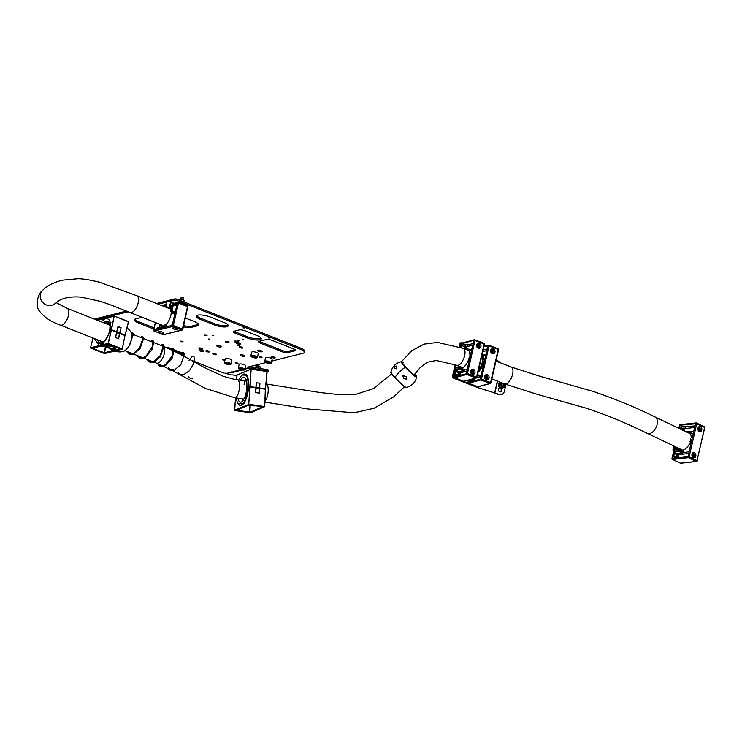 <?xml version="1.0" encoding="UTF-8"?>
<svg xmlns="http://www.w3.org/2000/svg" width="742" height="742" viewBox="0 0 742 742"><rect width="100%" height="100%" fill="white"/><g stroke="black" fill="none" stroke-linecap="round" stroke-linejoin="round"><path stroke-width="1.11" d="M239.499 343.351A1.892 0.529 -167.1 0 0 236.661 343.175A1.892 0.529 -167.1 0 0 237.514 343.852A1.892 0.529 -167.1 0 0 240.362 344.028A1.892 0.529 -167.1 0 0 239.499 343.351M208.669 351.096A1.892 0.529 -167.1 0 0 205.831 350.92A1.892 0.529 -167.1 0 0 206.693 351.597A1.892 0.529 -167.1 0 0 209.532 351.773A1.892 0.529 -167.1 0 0 208.669 351.096M274.252 357.106A1.892 0.529 -167.1 0 0 271.414 356.93A1.892 0.529 -167.1 0 0 272.277 357.598A1.892 0.529 -167.1 0 0 275.115 357.774A1.892 0.529 -167.1 0 0 274.252 357.106M209.865 339.103L208.289 339.011L209.865 339.103M206.424 335.254L204.217 335.115L204.885 335.644L207.092 335.774L206.424 335.254M182.421 341.283L180.213 341.144L180.881 341.672L183.089 341.802L182.421 341.283M237.783 341.533A2.319 0.649 -167.1 0 0 234.314 341.32A2.319 0.649 -167.1 0 0 235.362 342.145A2.319 0.649 -167.1 0 0 238.831 342.359A2.319 0.649 -167.1 0 0 237.783 341.533M261.073 350.753A2.319 0.649 -167.1 0 0 257.604 350.539A2.319 0.649 -167.1 0 0 258.652 351.356A2.319 0.649 -167.1 0 0 262.121 351.569A2.319 0.649 -167.1 0 0 261.073 350.753M220.17 345.957A2.319 0.649 -167.1 0 0 216.701 345.744A2.319 0.649 -167.1 0 0 217.749 346.57A2.319 0.649 -167.1 0 0 221.218 346.783A2.319 0.649 -167.1 0 0 220.17 345.957M243.459 355.177A2.319 0.649 -167.1 0 0 239.991 354.964A2.319 0.649 -167.1 0 0 241.039 355.78A2.319 0.649 -167.1 0 0 244.508 355.993A2.319 0.649 -167.1 0 0 243.459 355.177M225.132 359.36A2.319 0.649 -167.1 0 0 222.368 359.388A2.319 0.649 -167.1 0 0 223.416 360.204A2.319 0.649 -167.1 0 0 224.845 360.612M202.557 350.391A2.319 0.649 -167.1 0 0 199.088 350.178A2.319 0.649 -167.1 0 0 200.136 350.994A2.319 0.649 -167.1 0 0 203.605 351.207A2.319 0.649 -167.1 0 0 202.557 350.391M215.625 353.851A1.892 0.529 -167.1 0 0 212.787 353.674A1.892 0.529 -167.1 0 0 213.64 354.342A1.892 0.529 -167.1 0 0 216.478 354.518A1.892 0.529 -167.1 0 0 215.625 353.851M242.05 347.21A1.892 0.529 -167.1 0 0 239.212 347.033A1.892 0.529 -167.1 0 0 240.065 347.71A1.892 0.529 -167.1 0 0 242.903 347.877A1.892 0.529 -167.1 0 0 242.05 347.21M201.722 348.35A1.892 0.529 -167.1 0 0 198.884 348.174A1.892 0.529 -167.1 0 0 199.737 348.842A1.892 0.529 -167.1 0 0 202.575 349.018A1.892 0.529 -167.1 0 0 201.722 348.35M228.146 341.71A1.892 0.529 -167.1 0 0 225.308 341.533A1.892 0.529 -167.1 0 0 226.162 342.21A1.892 0.529 -167.1 0 0 229 342.377A1.892 0.529 -167.1 0 0 228.146 341.71M237.338 363.005L235.131 362.875L238.006 363.534L237.338 363.005M261.332 356.976L259.125 356.837L259.793 357.366L262 357.496L261.332 356.976M269.754 338L268.428 337.916L269.754 338M244.378 327.964L243.051 327.881L244.378 327.964M213.77 335.653L212.444 335.57L213.77 335.653M239.147 345.689L237.82 345.605L239.147 345.689M243.478 339.428L242.161 339.354L243.478 339.428M239.082 340.541L237.755 340.457L239.082 340.541M227.813 374.061L230.855 374.673M230.308 372.187L230.27 372.772L231.291 372.772L242.161 370.045M244.925 369.349L245.954 369.043L245.064 368.728M248.885 366.78L248.978 368.069L251.204 368.19L251.288 366.947L252.697 367.03L252.605 368.273L251.204 368.19M249.071 366.836L251.288 366.947M227.822 374.042L226.588 373.495A2.105 0.584 -167.1 0 0 224.937 373.115M267.083 372.094L268.613 371.399L268.01 371.148L268.094 369.915L252.697 367.03M268.094 369.915L268.613 370.249M231.792 374.803L234.565 375.211M235.335 375.322L236.883 375.545M268.01 371.148L252.605 368.273M196.667 315.619A9.266 2.588 -167.1 0 0 200.739 318.253L214.642 323.753A9.266 2.588 -167.1 0 0 228.128 325.135M210.153 317.001A9.266 2.588 -167.1 0 0 196.278 316.148A9.266 2.588 -167.1 0 0 200.47 319.44L214.373 324.94A9.266 2.588 -167.1 0 0 228.248 325.784A9.266 2.588 -167.1 0 0 224.056 322.501L210.153 317.001M234.045 331.238A4.211 1.178 -167.1 0 0 235.492 332.008L247.661 336.812A9.266 2.588 -167.1 0 0 261.147 338.204M233.953 331.257A4.211 1.178 -167.1 0 0 233.322 331.693A4.211 1.178 -167.1 0 0 235.223 333.186L247.392 338A9.266 2.588 -167.1 0 0 261.267 338.853A9.266 2.588 -167.1 0 0 257.075 335.57L244.916 330.756A4.211 1.178 -167.1 0 0 239.239 329.93L233.953 331.257M142.084 317.27A9.266 2.588 -167.1 0 0 141.592 317.372L135.869 318.81A9.266 2.588 -167.1 0 0 134.478 319.765A9.266 2.588 -167.1 0 0 138.671 323.048L153.835 329.049M134.868 319.227A9.266 2.588 -167.1 0 0 138.94 321.861L154.104 327.862M183.636 325.627A9.266 2.588 -167.1 0 0 191.816 326.118L197.539 324.681A9.266 2.588 -167.1 0 0 198.541 324.254M183.357 326.805A9.266 2.588 -167.1 0 0 191.538 327.296L197.27 325.859A9.266 2.588 -167.1 0 0 198.652 324.903A9.266 2.588 -167.1 0 0 194.469 321.62L185.37 318.021M259.412 341.274A4.211 1.178 -167.1 0 0 260.869 342.043L282.414 350.567A4.211 1.178 -167.1 0 0 288.091 351.383L295.047 349.64M259.32 341.292A4.211 1.178 -167.1 0 0 258.689 341.728A4.211 1.178 -167.1 0 0 260.6 343.221L282.145 351.745A4.211 1.178 -167.1 0 0 287.822 352.571L294.871 350.799A4.211 1.178 -167.1 0 0 295.502 350.363A4.211 1.178 -167.1 0 0 293.591 348.87L272.045 340.346A4.211 1.178 -167.1 0 0 266.369 339.53L259.32 341.292M200.702 349.918A2.319 0.649 -167.1 0 0 202.26 350.28M223.991 359.137A2.319 0.649 -167.1 0 0 225.123 359.425M241.604 354.704A2.319 0.649 -167.1 0 0 243.163 355.066M218.315 345.494A2.319 0.649 -167.1 0 0 219.873 345.855M259.218 350.28A2.319 0.649 -167.1 0 0 260.776 350.641M235.928 341.07A2.319 0.649 -167.1 0 0 237.486 341.431M240.445 369.646L226.959 373.606M248.867 366.854L248.607 367.967A2.105 0.584 -167.1 0 1 247.772 367.262A2.105 0.584 -167.1 0 1 248.088 367.049L265.822 362.597M271.711 361.113L303.144 353.22A8.422 2.347 -167.1 0 0 304.396 352.348A8.422 2.347 -167.1 0 0 300.593 349.361L176.513 300.278L174.815 300.028L158.259 304.183M304.396 352.348L304.674 351.17A8.422 2.347 -167.1 0 0 300.862 348.183L176.791 299.091L176.513 300.278M174.815 300.028L175.084 298.85L176.791 299.091M128.162 311.751L96.135 319.793M175.084 298.85L156.543 303.506M126.455 311.065L94.419 319.116M191.38 360.278L193.551 361.141M194.33 361.447L199.719 363.58M200.498 363.886L203.725 365.166M204.504 365.472L209.884 367.605M210.672 367.911L213.9 369.191M214.679 369.497L220.105 371.64M220.838 371.937L224.103 373.059M229.992 372.271L226.588 373.495M245.296 368.793L248.978 368.069L245.667 368.904M171.782 306.149L170.076 305.185L171.866 305.75M177.431 329.578A2.634 0.733 -167.1 0 0 177.83 329.309A2.634 0.733 -167.1 0 0 176.058 328.177A2.634 0.733 -167.1 0 0 173.09 327.862A2.634 0.733 -167.1 0 0 172.7 328.131A2.634 0.733 -167.1 0 0 174.463 329.272A2.634 0.733 -167.1 0 0 177.431 329.578M162.906 333.232A2.634 0.733 -167.1 0 0 163.296 332.963A2.634 0.733 -167.1 0 0 161.524 331.822A2.634 0.733 -167.1 0 0 158.556 331.516A2.634 0.733 -167.1 0 0 158.167 331.785A2.634 0.733 -167.1 0 0 159.938 332.926A2.634 0.733 -167.1 0 0 162.906 333.232M173.034 302.458L170.827 311.686L171.717 310.926L173.331 303.914A0.844 0.714 -104.1 0 1 173.823 303.367L175.65 302.912A0.844 0.714 75.9 0 0 175.158 303.45L174.389 303.645L174.351 305.138L175.678 304.804L176.364 303.144L177.357 302.903L172.209 325.376L164.937 327.203A1.057 0.482 111.6 0 1 164.78 327.194A1.057 0.482 111.6 0 1 164.613 326.35A1.057 0.482 111.6 0 1 165.197 325.33A10.212 4.712 -68.4 0 0 171.216 312.67L173.767 303.803L174.583 304.127M165.383 307.002A9.794 4.517 111.6 0 1 165.744 306.585L166.032 304.239M165.93 306.196L164.167 305.5L163.954 306.437M164.167 305.5L165.958 305.704M165.818 304.053L164.409 305.083M170.103 305.491A9.794 4.517 111.6 0 1 171.012 307.847L172.404 303.432L171.254 302.68M170.92 303.005L170.113 305.055M160.105 324.393A10.212 4.712 -68.4 0 0 161.608 326.23A1.057 0.482 111.6 0 1 161.719 327.241A1.057 0.482 111.6 0 1 160.986 328.196L153.715 330.023L155.43 322.547M171.022 301.688L169.38 305.88A8.95 4.127 -68.4 0 1 170.512 311.241M162.888 325.237L162.758 325.868A1.261 0.584 -68.4 0 0 162.971 326.823A1.261 0.584 -68.4 0 0 164.084 325.534L164.242 324.894M170.53 308.273L166.375 306.632A8.95 4.127 -68.4 0 0 165.837 307.179M166.375 306.632L166.56 302.81M163.574 306.288L163.926 304.749M177.227 303.487L175.594 303.339L174.973 304.239L175.158 303.45M159.947 324.328L159.252 327.361M156.831 329.235L157.128 327.936L158.5 327.584M172.561 323.846A10.212 4.712 111.6 0 1 171.263 325.608M173.331 303.914L174.555 303.71M175.678 304.804L176.819 305.259M174.351 305.138L176.642 306.047M161.441 327.816A3.478 0.974 -167.1 0 0 158.677 327.695A3.478 0.974 -167.1 0 0 158.157 328.047L157.944 328.956M163.639 305.982A0.844 0.714 75.9 0 0 163.138 306.112M175.594 303.339A0.844 0.714 -104.1 0 1 176.086 302.801L177.848 302.356A0.844 0.714 75.9 0 0 177.357 302.903L178.497 303.061L173.35 325.534L182.384 329.114L187.531 306.641L178.497 303.061L178.238 302.384A0.844 0.714 75.9 0 0 177.848 302.356A0.844 0.844 0 0 1 178.368 302.393L187.401 305.964L187.911 306.938A0.844 0.844 0 0 0 187.401 305.964L178.46 302.476M183.571 298.089L181.122 297.533M181.382 297.31L183.422 297.82M183.895 301.901L184.183 300.64L183.255 299.805L180.9 299.221L179.471 299.48L179.323 300.102M182.866 301.502L183.255 299.805M180.584 300.593L180.9 299.221M184.081 304.656A4.211 1.178 -167.1 0 0 181.567 303.654M185.008 305.018L185.055 304.823A4.211 1.178 -167.1 0 0 182.857 303.218A4.211 1.178 -167.1 0 0 178.395 302.402M111.012 322.789L109.593 322.649M110.029 330.886L109.705 330.273C110.27 324.764 110.141 322.084 109.306 322.232L106.032 320.971L103.249 322.612M100.968 321.703L105.457 318.55C109.751 318.262 111.291 322.084 110.076 330.014L109.974 330.709L110.076 330.014L111.207 329.726L114.203 316.213L111.495 329.773L116.689 331.822L118.015 326.508L121.085 327.723L119.87 333.084L125.055 335.134L128.468 321.778L114.454 316.073L97.61 320.377M116.577 332.054L116.754 331.952A1.892 0.529 -167.1 0 0 117.69 332.648A1.892 0.529 -167.1 0 0 119.638 333.037L121.085 327.723M116.782 331.897L118.015 326.508L116.754 331.952L111.319 329.977M118.08 326.638A1.79 0.501 -167.1 0 0 118.98 327.315A1.79 0.501 -167.1 0 0 120.853 327.676M110.168 346.848L109.677 346.978M107.015 347.562L102.377 345.735L107.256 347.571M120.241 348.861L104.529 353.025L103.954 352.942L105.392 346.922M103.954 352.942L92.546 348.174M114.658 346.653A12.688 5.853 111.6 0 1 108.174 347.349L112.088 349.287L115.604 347.024M96.72 339.502L100.754 343.861C100.847 345.039 108.276 338.25 109.612 330.654L111.161 330.032M109.018 345.985L107.367 344.882L109.269 345.661M107.701 347.46L110.373 346.783M104.548 345.698L107.692 346.597L105.466 346.709L104.882 345.614L107.664 346.718M105.466 346.709L105.41 346.041M107.497 345.559L107.469 345.568A12.633 3.524 12.9 0 1 107.868 346.319L108.193 346.189A9.692 2.699 -167.1 0 0 108.146 346.078M108.221 346.764A9.692 2.699 -167.1 0 0 108.239 346.69A9.692 2.699 -167.1 0 0 108.258 346.523L107.924 346.495A12.633 3.524 12.9 0 1 107.905 346.894A12.633 3.524 12.9 0 1 107.358 347.636A9.692 2.699 -167.1 0 0 108.211 346.829A9.692 2.699 -167.1 0 0 108.221 346.542L107.265 346.199L108.415 346.078M107.238 346.319L108.063 346.06A9.692 2.699 -167.1 0 0 107.896 345.837L108.61 345.893L108.221 346.542M107.915 346.829A12.633 3.524 12.9 0 1 107.395 347.497L107.358 347.636M107.924 345.716A9.692 2.699 -167.1 0 0 106.672 344.659M107.776 346.06L105.995 345.865L105.874 345.234L106.023 345.744L105.874 345.234L107.451 345.401M106.329 345.42L107.673 345.698M110.113 330.913L110.206 330.273M118.553 338.76L115.483 337.545L116.596 332.212L111.402 330.153L108.258 343.453L122.235 348.981L124.971 335.523L119.777 333.473L118.553 338.76M116.689 332.286L115.576 337.629L116.587 332.073M118.321 338.714L119.555 333.427A1.892 0.529 12.9 0 1 117.598 333.037A1.892 0.529 12.9 0 1 116.67 332.342L119.768 333.325M93.019 338.037L90.533 347.794L107.98 343.407L90.663 348.063L104.641 353.591L122.078 349.204L108.1 343.676L111.124 330.116L109.992 330.403L109.89 331.099M105.661 347.033L104.529 353.025M92.49 348.415L104.399 352.765L120.121 348.814M92.37 348.221L108.351 344.223L120.25 348.851M108.731 344.297L120.213 348.851M108.165 346.328A9.692 2.699 -167.1 0 0 106.607 344.77L106.635 344.668M106.607 344.77A12.633 3.524 12.9 0 1 107.414 345.531L106.329 345.781L107.646 345.818M107.748 344.381L112.348 346.273L107.599 344.427M107.664 347.479L109.213 347.08M109.185 347.098L112.348 346.273M106.867 346.616L105.8 346.625L106.867 346.616M105.837 346.347L106.681 346.662M108.258 346.291L107.544 346.217L108.397 346.189M107.896 345.837L108.722 346.477M105.995 345.865L105.846 345.355L107.423 345.512M107.636 344.928L110.298 345.976M119.805 312.438L121.048 312.419M120.751 312.493L119.508 312.809M131.111 332.462L131.9 336.896C130.972 344.047 128.218 348.851 123.654 351.318L123.654 351.318A10.824 4.99 -68.4 0 0 125.296 350.447A10.824 4.99 -68.4 0 0 131.853 336.766A10.824 4.99 -68.4 0 0 131.111 332.462L131.111 332.462A13.059 13.059 0 0 0 126.984 328.01M109.992 324.189L109.575 324.764L110.085 324.885M244.294 381.917L244.118 384.764M406.737 379.273L406.31 376.723L402.785 375.48L403.667 378.513L406.737 379.273M394.837 366.27L394.521 368.524L396.673 368.802L396.543 366.056L394.837 366.27M406.208 387.38L405.011 387.018C400.726 384.634 388.52 371.046 390.96 372.085A10.824 1.132 -134.9 0 0 395.022 377.52A10.824 1.132 -134.9 0 0 405.42 387.074A10.824 1.132 -134.9 0 0 406.208 387.38L406.208 387.38A13.059 13.059 0 0 0 416.614 377.01L416.614 377.01A10.824 1.132 -134.9 0 1 415.705 376.825A10.824 1.132 -134.9 0 1 405.308 367.271A10.824 1.132 -134.9 0 1 401.366 361.716L401.366 361.716A13.059 13.059 0 0 0 390.96 372.085L390.96 372.085A10.824 1.132 -134.9 0 1 391.869 372.271M106.598 315.758L107.84 315.74M107.534 315.814L106.291 316.129M100.458 346.217L101.571 345.939M237.876 398.185A12.633 4.406 -81.8 0 0 241.076 402.118A12.633 4.406 -81.8 0 0 245.75 394.299A12.633 4.406 -81.8 0 0 244.647 377.381A12.633 4.406 -81.8 0 0 240.454 380.256M242.458 398.844A11.019 3.84 -81.8 0 0 243.19 400.318M236.448 397.981A15.795 5.509 -81.8 0 0 239.954 405.29L240.519 405.373A15.795 5.509 -81.8 0 0 247.207 395.542A15.795 5.509 -81.8 0 0 245.027 374.107L244.461 374.024A15.795 5.509 -81.8 0 0 239.035 380.052M239.954 405.29A15.795 5.509 -81.8 0 0 246.632 395.467A15.795 5.509 -81.8 0 0 244.461 374.024M246.158 379.7A11.019 3.84 -81.8 0 0 245.045 380.915M260.025 368.403L260.127 366.845L258.374 366.4L256.046 366.381L255.424 367.54M258.253 368.069L258.374 366.4M255.953 367.642L256.046 366.381M499.728 387.816A1.892 1.595 75.9 0 0 498.615 389.04L498.522 389.429A1.892 1.595 75.9 0 0 501.657 390.672L501.74 390.273A1.892 1.595 75.9 0 0 501.332 388.446M500.266 391.924A1.892 1.595 75.9 0 0 501.1 390.811L501.193 390.413A1.892 1.595 75.9 0 0 500.442 388.252M499.96 387.992A1.892 1.595 75.9 0 0 499.449 387.918M455.161 364.674L452.416 376.676A1.057 0.9 -105.1 0 0 453.065 378.003L477.69 387.584L499.097 394.392A5.055 4.257 75.9 0 0 501.406 394.558A5.055 4.257 75.9 0 0 504.347 391.303L505.933 384.384M477.69 387.584L493.987 392.703A2.105 0.584 -167.1 0 0 494.376 392.88L498.541 394.521A5.055 4.257 75.9 0 0 500.859 394.698A5.055 4.257 75.9 0 0 501.128 394.614M452.416 376.676L452.945 376.528L455.625 364.851M459.697 347.061L460.532 343.416A1.057 0.9 74.9 0 1 461.635 342.767L462.247 342.999M460.884 342.86A1.057 0.9 -105.1 0 0 459.994 343.555L459.233 346.894M452.945 376.528A1.057 0.9 74.9 0 0 453.603 377.863L478.015 387.343A2.105 0.584 12.9 0 1 478.432 387.537L478.636 386.665M500.646 362.903L496.305 359.694M493.987 392.703L494.728 392.648L497.381 381.073M473.136 343.481L467.942 344.882L467.785 346.458A2.207 1.883 74.9 0 0 466.18 348.925M461.802 371.705A3.051 2.597 74.9 0 0 459.326 373.736L458.76 375.35A3.478 2.959 -105.1 0 1 458.76 373.662A3.478 2.959 -105.1 0 1 460.754 371.427A3.478 2.959 -105.1 0 1 460.967 371.38L461.821 371.575L461.821 372.484A2.207 1.883 74.9 0 0 460.244 375.025M470.595 370.935A2.634 2.235 74.9 0 0 474.991 372.642A2.634 2.235 74.9 0 0 470.595 370.935M476.559 344.909A2.634 2.235 74.9 0 0 480.946 346.616A2.634 2.235 74.9 0 0 476.559 344.909M455.124 368.524L460.04 366.678L459.539 368.449L455.727 369.479L455.551 370.267L459.363 369.238L460.522 367.986A10.212 4.563 -68.8 0 0 468.304 360.324A1.057 0.473 111.2 0 1 468.953 359.536A1.057 0.473 111.2 0 1 469.111 359.545A1.057 0.473 111.2 0 1 469.259 360.38L466.282 373.402A0.844 0.714 74.9 0 0 466.801 374.46L454.596 377.752L463.731 381.305L475.937 378.012L466.801 374.46L467.414 373.56L476.549 377.103L484.136 343.991L475.001 340.439L467.414 373.56L454.076 376.686L454.484 374.914L455.477 374.098L458.046 375.09L457.248 375.832M467.163 369.535A10.212 4.563 111.2 0 1 465.086 369.766L463.926 371.009L459.252 371.835A3.478 2.959 74.9 0 0 458.139 372.475L458.055 372.874M461.617 343.778L473.869 340.281L470.882 353.303A1.057 0.473 111.2 0 1 469.964 354.426A1.057 0.473 111.2 0 1 469.769 353.915A10.212 4.563 -68.8 0 0 467.84 348.916A10.212 4.563 -68.8 0 0 466.338 348.879A10.212 4.563 -68.8 0 0 465.457 349.232M460.875 347.479L461.366 346.607L460.819 346.811L461.246 347.126M461.515 347.72L461.978 345.707L464.548 346.7A3.478 2.959 74.9 0 0 463.982 348.657M467.942 344.882L466.097 344.167L464.39 344.631L461.663 343.574L461.255 345.345L461.978 345.707M455.773 367.615L458 367.012L458.278 366.26A9.794 4.369 111.2 0 1 457.953 365.75M468.925 356.012L469.259 355.947A1.261 0.566 111.2 0 1 469.417 355.965A1.261 0.566 111.2 0 1 469.556 357.134A1.261 0.566 111.2 0 1 468.721 358.312L468.369 358.432M459.326 373.736L458.955 375.378M469.538 349.575L471.884 348.944M466.097 344.167L465.29 347.71A3.051 2.597 74.9 0 0 465.271 349.167M464.65 348.916A3.478 2.959 -105.1 0 1 464.724 347.636A3.478 2.959 -105.1 0 1 465.429 346.217L464.177 346.56M457.285 375.749L458.76 375.35M465.429 346.217L465.29 347.71M464.39 344.631L463.963 346.477M455.477 374.098L456.015 371.723L455.393 371.872L455.551 370.267L459.456 371.779M456.015 371.723L458.584 372.725A3.478 2.959 74.9 0 0 458.046 375.09M454.753 373.745L455.412 372.632L454.865 372.836L455.291 373.152M473.498 378.8A3.051 2.597 74.9 0 0 473.377 379.199L472.812 380.804A3.478 2.959 -105.1 0 1 472.812 379.116A3.478 2.959 -105.1 0 1 472.849 378.977M484.647 376.389A2.634 2.235 74.9 0 0 489.043 378.095A2.634 2.235 74.9 0 0 484.647 376.389M490.61 350.372A2.634 2.235 74.9 0 0 494.997 352.07A2.634 2.235 74.9 0 0 490.61 350.372M478.126 372.224A10.212 4.563 -68.8 0 0 482.356 365.787A1.057 0.473 111.2 0 1 483.005 364.999A1.057 0.473 111.2 0 1 483.163 364.999A1.057 0.473 111.2 0 1 483.32 365.843L480.334 378.865A0.844 0.714 74.9 0 0 480.853 379.923L468.656 383.215L477.792 386.758L489.989 383.475L480.853 379.923L481.465 379.023L490.601 382.566L498.188 349.445L489.052 345.902L481.465 379.023L468.128 382.149L468.629 380.117M481.224 374.998A10.212 4.563 111.2 0 1 479.137 375.22L477.097 376.704M481.883 355.808A8.95 3.998 111.2 0 1 482.977 361.475L483.116 361.53M482.977 361.475L483.311 361.41A1.261 0.566 111.2 0 1 483.469 361.419A1.261 0.566 111.2 0 1 483.617 362.588A1.261 0.566 111.2 0 1 482.773 363.775L482.421 363.895A8.95 3.998 111.2 0 1 478.423 370.935M483.951 346.811L487.921 345.744L484.934 358.766A1.057 0.473 111.2 0 1 484.025 359.889A1.057 0.473 111.2 0 1 483.821 359.369A10.212 4.563 -68.8 0 0 482.179 354.518M473.377 379.199L473.006 380.841M483.599 355.038L485.936 354.407M487.188 348.944L483.218 350.011M472.209 379.153A3.478 2.959 74.9 0 0 472.097 380.553L471.3 381.295M471.337 381.202L472.812 380.804M470.011 379.737L472.097 380.553M473.192 371.937L472.58 370.907L471.541 370.926L471.105 371.974L471.717 373.013L472.756 372.994L473.192 371.937L472.339 372.169L471.727 371.139L472.58 370.907M471.995 373.003L472.339 372.169M487.244 377.4L486.641 376.361L485.593 376.38L485.157 377.437L485.769 378.466L486.817 378.448L487.244 377.4L486.39 377.632L485.778 376.593L486.641 376.361M486.047 378.466L486.39 377.632M479.156 345.911L478.544 344.882L477.505 344.9L477.069 345.948L477.681 346.987L478.72 346.968L479.156 345.911L478.293 346.143L477.69 345.113L478.544 344.882M477.95 346.978L478.293 346.143M493.207 351.374L492.595 350.345L491.556 350.363L491.121 351.411L491.733 352.45L492.771 352.431L493.207 351.374L492.345 351.606L491.742 350.576L492.595 350.345M492.002 352.441L492.345 351.606M500.423 382.251L500.405 382.251A3.163 2.662 75.9 0 1 500.423 382.251A3.163 2.662 75.9 0 0 498.745 384.245A3.163 2.662 75.9 0 0 499.477 387.343A3.163 2.662 75.9 0 0 502.121 388.335A3.163 2.662 75.9 0 0 503.308 387.602M500.405 382.251A3.163 2.662 75.9 0 0 498.568 384.291A3.163 2.662 75.9 0 0 499.301 387.389A3.163 2.662 75.9 0 0 501.944 388.381A3.163 2.662 75.9 0 0 502.028 388.363M505.144 385.803A2.736 2.309 -104.1 0 1 503.558 387.547L502.019 387.927A2.736 2.309 -104.1 0 1 500.683 382.622L501.1 382.51M503.428 386.257L504.31 385.321L503.994 383.892L502.788 383.41L501.907 384.347L502.232 385.766L503.428 386.257M503.002 386.081L504.31 385.321M503.54 385.515L503.224 384.087L502.445 383.772M503.224 384.087L503.994 383.892M701.765 430.017A2.634 1.976 83.7 0 0 699.576 426.492A2.634 1.976 83.7 0 0 697.972 428.199A2.634 1.976 83.7 0 0 700.16 431.723A2.634 1.976 83.7 0 0 701.765 430.017M695.811 456.033A2.634 1.976 83.7 0 0 693.622 452.509A2.634 1.976 83.7 0 0 692.008 454.225A2.634 1.976 83.7 0 0 694.197 457.749A2.634 1.976 83.7 0 0 695.811 456.033M689.299 450.811A10.212 6.131 115.5 0 1 685.858 452.295A10.212 6.131 115.5 0 1 683.966 452.091A0.844 0.51 -64.5 0 0 683.178 452.648A0.844 0.51 115.5 0 1 682.538 453.223L679.802 453.52L679.876 454.456L688.687 453.483L679.802 454.466A2.207 1.66 83.7 0 0 678.448 455.894A2.207 1.66 83.7 0 0 678.587 457.601M695.022 425.825L685.933 426.826L685.84 428.431L694.642 427.457L685.766 428.44A2.207 1.66 83.7 0 0 684.412 429.878A2.207 1.66 83.7 0 0 684.374 430.954M674.367 453.455L676.593 454.512A3.478 2.606 83.7 0 0 676.166 455.542L676.138 455.69A3.478 2.606 83.7 0 0 676.055 456.877L673.829 455.82L674.367 453.455L673.402 452.982L673.458 455.096L672.586 456.534L673.133 455.894L675.359 456.961L675.025 457.434L676.936 457.22A3.478 2.606 -96.3 0 1 676.982 455.523A3.478 2.606 -96.3 0 1 678.986 453.288L677.047 453.501L673.653 451.878L678.587 451.34A0.844 0.51 -64.5 0 0 679.227 450.765A0.844 0.51 115.5 0 1 680.015 450.208A10.212 6.131 -64.5 0 0 681.907 450.413A10.212 6.131 -64.5 0 0 689.689 443.364A1.057 0.631 115.5 0 1 690.96 443.54L687.982 456.562L672.159 458.621M680.006 428.867L680.331 427.429L679.357 426.965L679.765 425.185L696.729 423.673L689.142 456.794L697.044 460.559L704.631 427.448L696.729 423.673A0.844 0.51 -64.5 0 0 696.358 422.949A0.844 0.631 83.7 0 0 695.569 423.441L692.583 436.463A1.057 0.631 115.5 0 1 691.164 436.945A10.212 6.131 -64.5 0 0 688.493 431.631A10.212 6.131 -64.5 0 0 685.432 431.454M680.331 427.429L682.557 428.496A3.478 2.606 83.7 0 0 682.13 429.516L682.102 429.664A3.478 2.606 83.7 0 0 682.065 429.85M682.844 430.221A3.478 2.606 -96.3 0 1 682.946 429.497A3.478 2.606 -96.3 0 1 683.605 428.097L682.074 428.264M673.764 451.377L673.402 452.982L675.86 454.16A3.478 2.606 -96.3 0 1 677.047 453.501M677.001 448.409L673.551 446.767L673.551 448.938L676.63 448.864L676.945 448.122A9.794 5.88 115.5 0 1 676.231 447.129M673.551 446.767L673.838 446.248L676.444 447.491M673.829 451.09L678.763 450.552L679.449 449.318L679.31 448.799L672.966 450.032L673.365 445.766M689.643 441.416L690.097 441.342A1.261 0.761 -64.5 0 0 691.108 440.256A1.261 0.761 -64.5 0 0 690.876 439.023A1.261 0.761 -64.5 0 0 690.635 438.976L690.199 438.995M679.514 428.635L678.939 428.357M679.793 453.65A3.051 2.291 83.7 0 0 677.567 455.634L677.075 457.768M688.901 431.825L693.77 431.288M688.493 431.631L692.444 433.513A10.212 6.131 115.5 0 1 693.158 433.959M685.933 426.826L684.337 426.066L683.53 429.618A3.051 2.291 83.7 0 0 683.428 430.499M679.7 425.472L682.121 426.316L684.337 426.066M678.986 453.288L679.802 453.52M675.359 456.961L676.055 456.877M682.121 426.316L681.712 428.088L679.357 426.965L679.041 428.338M674.932 450.969L672.966 450.032M675.025 457.434L672.586 456.534L672.178 458.306A0.844 0.631 -96.3 0 0 672.604 459.391L680.507 463.156L696.311 461.413L688.409 457.647L672.604 459.391A0.844 0.51 115.5 0 1 672.206 458.881M677.567 455.634L676.936 457.22M683.605 428.097L683.53 429.618M673.133 455.894L673.829 455.82M673.077 454.364L673.504 454.892M692.898 454.021L692.212 454.753L692.379 455.959L693.251 456.423L693.937 455.69L693.77 454.484L692.898 454.021M692.592 456.07L692.453 454.494M692.657 454.614L693.77 454.484M692.833 455.811L693.937 455.69M698.862 427.995L698.176 428.728L698.343 429.933L699.205 430.397L699.901 429.664L699.725 428.468L698.862 427.995M698.556 430.045L698.408 428.477M698.621 428.588L699.725 428.468M698.797 429.794L699.901 429.664M238.312 368.013L239.156 364.341A3.367 0.937 12.9 0 1 244.155 364.637A3.367 0.937 12.9 0 1 245.723 365.852L244.879 369.516C244.619 370.314 242.959 370.295 239.926 369.46L238.312 368.013A3.367 0.937 12.9 0 1 243.311 368.301A3.367 0.937 12.9 0 1 244.879 369.516M239.638 368.626L242.439 369.72L243.432 369.451L240.631 368.357L239.638 368.626M240.751 368.384L240.547 369.303M242.643 368.857L242.439 369.72M224.409 362.513L225.253 358.84A3.367 0.937 12.9 0 1 230.252 359.137A3.367 0.937 12.9 0 1 231.819 360.352L230.985 364.016C230.716 364.814 229.055 364.795 226.022 363.96L224.409 362.513A3.367 0.937 12.9 0 1 229.417 362.801A3.367 0.937 12.9 0 1 230.985 364.016M225.735 363.126L228.545 364.22L229.528 363.951L226.727 362.857L225.735 363.126M226.848 362.884L226.644 363.803M228.74 363.357L228.545 364.22M264.736 361.373L265.58 357.709A3.367 0.937 12.9 0 1 270.58 357.996A3.367 0.937 12.9 0 1 272.147 359.211L271.303 362.875C271.034 363.673 269.383 363.654 266.35 362.819L264.736 361.373A3.367 0.937 12.9 0 1 269.736 361.669A3.367 0.937 12.9 0 1 271.303 362.875M266.063 361.985L266.962 362.671L269.856 362.819L268.947 362.133L266.063 361.985M267.176 361.753L266.962 362.671M269.068 362.217L268.864 363.079M250.833 355.872L251.677 352.209A3.367 0.937 12.9 0 1 256.676 352.496A3.367 0.937 12.9 0 1 258.244 353.711L257.4 357.375C257.14 358.173 255.48 358.154 252.447 357.319L250.833 355.872A3.367 0.937 12.9 0 1 255.832 356.169A3.367 0.937 12.9 0 1 257.4 357.375M252.159 356.485L253.068 357.171L255.953 357.319L255.044 356.633L252.159 356.485M253.272 356.253L253.068 357.171M255.165 356.716L254.96 357.579M251.779 404.984L253.643 405.846L255.712 405.763M251.139 405.698L248.245 405.308L251.204 405.67M251.325 405.438A12.633 2.458 4 0 1 251.26 405.614L251.241 405.753A9.692 1.883 -176 0 0 251.529 405.345A9.692 1.883 -176 0 0 251.492 405.151M258.123 406.106L252.642 405.345M242.077 375.035L247.253 375.229L249.034 386.99L249.887 386.628L251.121 369.043L250.156 386.619L255.916 387.454L256.333 382.705L259.941 383.224L259.644 387.983L265.404 388.817L267.139 371.547L265.348 389.058L264.708 406.57L265.376 389.225L259.617 388.391L259.255 393.112L255.647 392.592L255.888 387.853L250.128 387.027L248.755 404.251L249.859 387.027L249.006 387.389L244.331 403.175L238.154 403.982M259.014 393.112L259.375 388.391L256.018 387.927L255.786 392.648L256.027 387.899L259.459 388.233M249.896 386.925L248.765 387.612L245.945 399.363M250.212 405.596L249.85 412.404L262.418 406.727M249.943 405.559L249.553 412.116L236.55 410.196M236.355 410.391L249.321 404.854L262.965 406.802L249.85 412.404L236.179 410.437L249.627 404.715M251.204 405.113A12.633 2.458 4 0 1 251.334 405.503A12.633 2.458 4 0 1 251.241 405.753M250.898 405.067L248.347 405.067M250.165 405.086L249.099 405.011L250.165 405.086M249.099 405.011L250.045 405.011M256.027 387.899L249.971 386.87L255.842 387.686L256.333 382.705L256.055 387.5L259.403 387.983L259.941 383.224M256.463 382.779L259.7 383.215M481.567 357.208A7.578 3.385 111.2 0 1 482.142 362.894A7.578 3.385 111.2 0 1 478.711 369.664M483.135 361.447A9.052 4.044 111.2 0 1 482.894 362.699A9.052 4.044 111.2 0 1 482.597 363.84M162.841 325.478L109.983 304.647L100.662 301.438L81.453 297.162C72.493 296.373 65.222 297.394 59.657 300.232L55.483 303.172A9.052 8.292 -136.4 0 1 50.465 305.565A9.052 8.292 -136.4 0 1 41.357 300.538A9.052 8.292 -136.4 0 1 42.359 290.688C38.593 292.561 34.373 305.732 39.595 311.223C44.038 317.177 50.957 321.815 60.371 325.126L103.407 342.145M171.458 348.805L169.621 348.072A3.367 0.937 -167.1 0 0 165.679 347.339M183.302 353.489A3.367 0.937 -167.1 0 0 183.172 353.442L182.69 353.248M174.175 349.844L181.669 352.802L174.185 349.881M173.127 349.463L172.515 349.222M184.424 354.268A3.367 0.937 -167.1 0 1 184.675 354.75L184.702 354.63A3.367 0.937 -167.1 0 0 184.396 354.101M175.706 351.94L175.214 351.699M170.994 349.176L167.228 347.998M174.296 351.198L177.097 351.587L174.277 350.474M173.387 350.122L171.875 349.528M181.169 354.147L183.626 354.704M183.599 354.379L181.438 354.092M182.486 354.574L181.957 354.296M178.636 353.415L177.394 353.025M177.857 353.016L179.267 352.663L178.72 352.45L176.531 352.552M183.719 354.073L179.351 352.96L180.009 353.554M179.23 352.988L180.018 353.517M180.816 353.684L179.898 353.229L180.825 353.572M181.113 353.73L180.621 353.748M181.642 353.878L183.543 354.055M181.039 353.813L178.794 353.146L179.759 353.832M178.692 353.173L179.768 353.786M171.337 348.888L169.593 348.193A3.367 0.937 -167.1 0 0 165.948 347.451M181.744 355.028A3.367 0.937 -167.1 0 0 183.636 355.177M183.172 353.442L182.504 353.303M181.512 352.914L174.212 350.02M173.229 349.63L172.329 349.278M179.193 352.339L179.722 352.422L179.193 352.339M178.099 351.81L177.561 351.634L178.099 351.81M178.284 351.773L177.561 351.634M179.694 353.563L180.649 353.711M181.688 353.851L183.042 353.98M179.239 352.951L179.787 353.424M180 353.164L180.705 353.424M177.802 352.997L179.212 352.645M177.95 352.635L176.93 352.515M182.078 354.695L183.626 354.667M181.178 354.11L182.133 354.685M182.495 354.537L181.836 354.324L182.495 354.537M174.296 351.151L177.041 351.569M165.651 347.33A3.163 0.881 12.9 0 1 169.528 348.007L171.495 348.777M172.589 349.213L173.09 349.408M182.755 353.238L183.089 353.368A3.163 0.881 12.9 0 1 183.265 353.442M231.356 371.928L231.291 372.772M200.739 318.253L200.47 319.44M214.642 323.753L214.373 324.94M235.492 332.008L235.223 333.186M247.661 336.812L247.392 338M138.94 321.861L138.671 323.048M191.816 326.118L191.538 327.296M197.539 324.681L197.27 325.859M260.869 342.043L260.6 343.221M295.121 349.705L294.871 350.799M288.091 351.383L287.822 352.571M282.414 350.567L282.145 351.745M300.593 349.361L300.862 348.183M159.845 327.333A2.207 0.621 12.9 0 1 159.901 327.315A2.207 0.621 12.9 0 1 161.663 327.389M159.113 327.435A3.051 0.853 12.9 0 1 161.589 327.547M174.797 314.089L171.216 312.67M160.986 328.196L164.937 327.203M175.26 312.048L172.163 310.824M165.197 325.33L167.98 326.434M171.708 311.631L175.056 312.957M177.041 304.276L175.9 303.821M154.234 331.08L163.268 334.661L181.762 330.014L172.728 326.434L154.234 331.08A0.844 0.714 -104.1 0 1 153.715 330.023L153.585 330.107A0.844 0.844 0 0 0 154.104 331.08L154.234 331.08M163.778 326.267L162.758 325.868M171.866 310.295L171.3 310.073M171.727 310.907L171.012 310.629M187.782 307.021L182.764 329.411L181.762 330.014A0.844 0.714 -104.1 0 0 182.152 330.042A0.844 0.844 0 0 0 182.764 329.411L182.634 329.494A0.844 0.714 -104.1 0 1 182.152 330.042L163.648 334.688A0.844 0.714 -104.1 0 1 163.268 334.661L163.036 334.568M173.35 325.534L172.209 325.376A0.844 0.714 -104.1 0 0 172.728 326.434L173.35 325.534M153.965 330.904L163.138 334.651A0.844 0.844 0 0 0 163.648 334.688M153.696 330.264L155.328 322.501M174.991 327.918A1.809 0.501 -167.1 0 0 175.863 328.122M181.104 299.276A1.688 0.473 12.9 0 1 182.866 299.685A1.688 0.473 12.9 0 1 182.968 299.731M180.26 299.332L180.325 299.091A1.688 0.473 12.9 0 1 181.28 298.887A1.688 0.473 12.9 0 1 182.949 299.286A1.688 0.473 12.9 0 1 183.608 299.842L183.552 300.074M180.584 298.915L182.875 299.119M182.94 299.147L183.45 299.573M114.481 316.101L128.561 321.852L125.129 335.18M109.538 322.649A11.594 5.342 -68.4 0 0 104.548 323.122M97.499 320.331L114.249 316.12M122.309 349.018L124.953 335.365M125.036 335.56L128.431 321.601L114.454 316.073L97.443 320.312M119.74 333.306L119.666 333.288A2.105 0.584 -167.1 0 1 116.67 332.397M101.172 343.722A11.594 5.342 111.6 0 1 97.888 339.966M90.598 348.017L104.641 353.591L122.3 349.074M116.735 347.479L112.376 350.493L107.822 347.442M116.559 332.045L111.374 329.995L109.992 330.403C107.534 338.482 103.973 343.5 99.289 345.447L94.429 338.593M108.221 344.232L108.786 344.316M108.313 344.242L92.648 348.193M93 338.027L90.533 347.85M129.479 345.113A10.305 4.749 -68.4 0 0 131.111 340.977M414.889 373.949A10.305 1.076 -134.9 0 1 415.576 376.268A10.305 1.076 -134.9 0 1 405.679 367.179A10.305 1.076 -134.9 0 1 402.683 362.179M414.342 374.664A8.848 0.927 -134.9 0 1 414.899 375.582C410.836 373.421 399.502 359.916 402.581 363.023M414.806 374.051A9.479 0.992 -134.9 0 1 415.056 375.702A9.479 0.992 -134.9 0 1 405.957 367.346A9.479 0.992 -134.9 0 1 403.194 362.745M395.022 377.52A13.059 4.897 -42.5 0 1 399.419 371.955A13.059 4.897 -42.5 0 1 405.308 367.271M404.891 386.916A10.305 1.076 -134.9 0 1 396.562 379.487A10.305 1.076 -134.9 0 1 391.136 372.651M102.758 345.883A2.105 0.584 12.9 0 1 102.878 346.152A2.105 0.584 12.9 0 1 102.517 346.375M100.114 346.301A1.809 0.501 -167.1 0 0 100.216 346.328A1.809 0.501 -167.1 0 0 102.285 346.542A1.809 0.501 -167.1 0 0 101.979 345.837M256.278 366.381L259.477 366.687M256.138 366.381L258.244 365.917L259.496 366.687M256.398 365.945L259.31 366.149M501.74 390.273L501.193 390.413M501.657 390.672L501.1 390.811M499.097 394.392L498.541 394.521M497.576 381.147L494.923 392.741L494.376 392.88M459.994 343.555L460.532 343.416M453.065 378.003L453.603 377.863M477.486 387.491L478.145 386.795M465.633 349.139A2.634 2.235 -105.1 0 1 467.664 346.097M459.678 375.183A2.634 2.235 -105.1 0 1 461.709 372.122M460.522 367.986L465.086 369.766M463.982 346.403L461.255 345.345L460.94 346.727M469.259 360.38L470.882 353.303M457.016 375.897L454.484 374.914L454.8 373.532M469.769 353.915L470.465 354.184M469.194 360.677L468.304 360.324M464.446 370.388L459.882 368.607M459.363 369.238L463.926 371.009M454.985 372.744L455.3 371.371L458.139 372.475M454.939 374.237L457.508 375.239M474.973 339.845L484.007 343.314L484.405 344.371M459.252 367.411L460.012 367.707M459.604 367.04L460.114 367.244M454.345 377.585L454.596 377.752A0.844 0.714 74.9 0 1 454.076 376.686L454.058 376.927M454.679 373.625L453.956 376.778A0.844 0.844 0 0 0 454.475 377.752L463.611 381.295A0.844 0.844 0 0 0 464.13 381.323A0.844 0.714 74.9 0 1 463.731 381.305L463.518 381.212M464.13 381.323L476.336 378.04A0.844 0.844 0 0 0 476.939 377.409L475.937 378.012A0.844 0.714 74.9 0 0 476.818 377.493L484.526 344.288A0.844 0.844 0 0 0 484.007 343.314L474.75 339.762A0.844 0.714 -105.1 0 0 474.351 339.743L462.145 343.027A0.844 0.844 0 0 0 461.543 343.657L460.819 346.811M473.869 340.281L475.001 340.439L474.871 339.771A0.844 0.844 0 0 0 474.351 339.743A0.844 0.714 -105.1 0 0 473.869 340.281M461.663 343.574A0.844 0.714 -105.1 0 1 462.145 343.027M474.806 378.448A2.207 1.883 74.9 0 0 474.296 380.488M473.73 380.637A2.634 2.235 -105.1 0 1 473.98 378.67M477.579 374.617L479.137 375.22M483.32 365.843L484.934 358.766M471.068 381.36L468.592 380.127M483.821 359.369L484.517 359.638M483.246 366.14L482.356 365.787M478.497 375.842L477.394 375.415M477.227 376.175L477.978 376.472M469.473 379.885L471.569 380.692M489.024 345.308L498.067 348.777L498.457 349.834M468.397 383.048L468.656 383.215A0.844 0.714 74.9 0 1 468.128 382.149L468.109 382.38M468.49 380.154L468.017 382.232A0.844 0.844 0 0 0 468.527 383.206L477.663 386.758A0.844 0.844 0 0 0 478.191 386.786A0.844 0.714 74.9 0 1 477.792 386.758L477.57 386.675M478.191 386.786L490.388 383.493A0.844 0.844 0 0 0 490.991 382.872L489.989 383.475A0.844 0.714 74.9 0 0 490.879 382.955L498.578 349.751A0.844 0.844 0 0 0 498.067 348.777L488.802 345.225A0.844 0.714 -105.1 0 0 488.403 345.197L484.044 346.375M487.921 345.744L489.052 345.902L488.932 345.225A0.844 0.844 0 0 0 488.403 345.197A0.844 0.714 -105.1 0 0 487.921 345.744M470.827 370.304A2.105 1.79 -105.1 0 1 472.747 370.175M472.793 370.388A1.809 1.54 74.9 0 0 471.504 373.523A1.809 1.54 74.9 0 0 472.793 370.388M472.821 370.221A2.105 1.79 -105.1 0 1 471.838 374.051M484.878 375.758A2.105 1.79 -105.1 0 1 487.865 377.752A2.105 1.79 -105.1 0 1 485.899 379.514M486.845 375.851A1.809 1.54 74.9 0 0 485.556 378.986A1.809 1.54 74.9 0 0 486.845 375.851M476.791 344.279A2.105 1.79 -105.1 0 1 478.711 344.149M478.757 344.362A1.809 1.54 74.9 0 0 477.468 347.497A1.809 1.54 74.9 0 0 478.757 344.362M478.785 344.205A2.105 1.79 -105.1 0 1 477.802 348.026M490.842 349.732A2.105 1.79 -105.1 0 1 492.762 349.612M492.809 349.825A1.809 1.54 74.9 0 0 491.519 352.96A1.809 1.54 74.9 0 0 492.809 349.825M492.836 349.658A2.105 1.79 -105.1 0 1 491.853 353.489M505.126 384.078L505.209 385.757L503.558 387.547A2.736 2.309 -104.1 0 1 501.425 382.64M505.042 384.05A2.736 2.309 -104.1 0 1 505.172 385.692M501.972 382.853A2.319 1.948 75.9 0 0 502.594 386.99A2.319 1.948 75.9 0 0 504.875 383.985M680.015 450.208L683.966 452.091M690.96 443.54L692.583 436.463M677.984 457.666A2.634 1.976 -96.3 0 1 679.7 454.067M683.753 430.657A2.634 1.976 -96.3 0 1 685.654 428.041M678.587 451.34L682.538 453.223M690.876 443.92L689.689 443.364M683.178 452.648L679.227 450.765M691.164 436.945L692.036 437.363M679.31 449.921L678.318 449.448M679.422 449.439L678.744 449.105M680.553 424.693A0.844 0.631 83.7 0 0 679.765 425.185M704.26 426.715A0.844 0.51 115.5 0 1 704.631 427.448L704.9 427.689A0.844 0.844 0 0 0 704.446 426.743L696.534 422.977A0.844 0.844 0 0 0 696.079 422.894L680.284 424.637A0.844 0.844 0 0 0 679.551 425.287L678.856 428.32M704.687 427.791L697.044 460.559A0.844 0.51 115.5 0 1 696.311 461.413A0.844 0.631 -96.3 0 0 696.58 461.459A0.844 0.844 0 0 0 697.313 460.81L697.1 460.912A0.844 0.631 -96.3 0 1 696.58 461.459L680.785 463.203A0.844 0.631 -96.3 0 1 680.507 463.156A0.844 0.51 -64.5 0 1 680.331 463.129A0.844 0.844 0 0 0 680.785 463.203A0.844 0.631 -96.3 0 0 681.035 463.101M689.142 456.794L687.982 456.562A0.844 0.631 -96.3 0 0 688.409 457.647A0.844 0.51 -64.5 0 0 689.142 456.794M680.191 463.008A0.844 0.51 -64.5 0 0 680.331 463.129L672.428 459.363A0.844 0.844 0 0 1 671.964 458.408L672.688 455.254M694.382 456.052A2.105 1.577 -96.3 0 1 693.111 457.332A2.105 1.577 -96.3 0 1 692.945 457.341M692.434 456.757A1.809 1.354 83.7 0 0 693.798 453.752A1.809 1.354 83.7 0 0 692.11 453.863M692.49 453.177A2.105 1.577 -96.3 0 1 692.648 453.149A2.105 1.577 -96.3 0 1 694.41 455.95M700.337 430.035A2.105 1.577 -96.3 0 1 699.075 431.315A2.105 1.577 -96.3 0 1 698.908 431.315L700.411 429.998C700.624 428.273 700.021 427.318 698.612 427.123A2.105 1.577 -96.3 0 1 700.365 429.924M698.398 430.731A1.809 1.354 83.7 0 0 699.762 427.735A1.809 1.354 83.7 0 0 698.074 427.837M239.972 369.46A3.079 0.853 -167.1 0 0 244.099 370.035A3.079 0.853 -167.1 0 0 243.098 368.616A3.079 0.853 -167.1 0 0 238.97 368.041A3.079 0.853 -167.1 0 0 239.972 369.46M226.069 363.96A3.079 0.853 -167.1 0 0 230.196 364.535A3.079 0.853 -167.1 0 0 229.204 363.116A3.079 0.853 -167.1 0 0 225.067 362.541A3.079 0.853 -167.1 0 0 226.069 363.96M266.387 362.819A3.079 0.853 -167.1 0 0 270.524 363.394A3.079 0.853 -167.1 0 0 269.522 361.985A3.079 0.853 -167.1 0 0 265.395 361.4A3.079 0.853 -167.1 0 0 266.387 362.819M252.493 357.319A3.079 0.853 -167.1 0 0 256.621 357.894A3.079 0.853 -167.1 0 0 255.619 356.485A3.079 0.853 -167.1 0 0 251.492 355.9A3.079 0.853 -167.1 0 0 252.493 357.319M160.458 331.572A1.809 0.501 -167.1 0 0 161.329 331.767M250.471 412.756L234.648 410.474L235.613 397.86L234.481 410.233L248.663 404.492L234.667 410.474L250.49 412.747L264.486 406.764L248.755 404.251L264.579 406.523L250.657 412.673M255.999 387.862L265.367 389.058M264.69 406.588L265.506 389.272L259.496 388.224M250.944 369.117L236.911 375.202L250.907 369.219L266.999 371.501L251.148 369.043M236.911 375.202L236.707 379.709L237.032 375.035L251.028 369.052L266.953 371.315L265.534 388.864M495.981 361.094L511.275 367.03L540.603 376.482L593.711 391.581C616.491 399.465 636.942 407.924 655.056 416.967A9.052 5.435 115.5 0 1 657.115 424.47A9.052 5.435 115.5 0 1 657.115 424.48A9.052 5.435 115.5 0 1 647.256 433.309L682.751 450.246M511.275 367.03A9.052 4.044 111.2 0 1 512.592 374.237A9.052 4.044 111.2 0 1 504.708 383.92L537.31 394.364L586.124 408.156C603.979 414.129 620.191 420.556 634.744 427.448L647.256 433.309M401.45 361.706L411.791 350.697L424.109 344.093L437.557 342.405L463.305 348.397A9.052 4.044 111.2 0 1 463.75 358.432A9.052 4.044 111.2 0 1 456.747 365.277L462.832 367.642M234.5 379.329L237.459 379.821A9.052 3.153 98.2 0 1 239.508 387.092A9.052 3.153 98.2 0 1 236.132 397.267A9.052 3.153 98.2 0 1 234.871 397.749L243.96 399.057M265.988 383.939L266.118 383.957A9.052 3.153 98.2 0 1 268.177 391.229A9.052 3.153 98.2 0 1 264.95 401.255M164.121 347.33A9.052 4.174 111.6 0 1 163.704 355.659A9.052 4.174 111.6 0 1 158.51 362.801A9.052 4.174 111.6 0 1 157.675 363.126A9.052 4.174 111.6 0 1 156.284 363.07L171.69 370.212M153.946 342.665L162.952 346.226A9.052 4.174 111.6 0 1 163.259 346.384M56.058 302.615L67.03 308.282A9.052 4.174 111.6 0 1 68.273 316.138A9.052 4.174 111.6 0 1 62.597 324.848A9.052 4.174 111.6 0 1 61.762 325.182A9.052 4.174 111.6 0 1 60.371 325.126M130.091 312.521A9.052 4.174 -68.4 0 0 131.482 312.577A9.052 4.174 -68.4 0 0 137.789 304.276A9.052 4.174 -68.4 0 0 136.751 295.678L99.28 282.155C88.938 279.678 81.601 278.556 77.298 278.797L62.671 280.151C53.341 282.47 46.57 285.985 42.359 290.688M268.613 371.399L268.697 370.165M158.157 328.038L158.918 327.417L161.598 327.537M160.226 324.681L159.613 327.333M174.889 327.899L175.956 328.14M180.825 298.757L181.122 297.486M183.293 299.323L183.58 298.052M180.325 299.091L182.912 299.119L183.608 299.842M111.022 322.798L109.603 322.677M122.328 349.046L124.934 335.356M110.345 346.802L112.376 346.254M114.964 351.022A13.059 13.059 0 0 0 123.654 351.318M102.953 342.767L100.884 341.153M106.857 324.031L108.61 323.818L109.575 324.764M192.345 378.819L189.729 377.966L188.412 376.602M189.071 360.436L191.492 357.087L192.827 356.429L194.126 356.976L194.552 358.034L193.597 363.803L189.395 370.74L183.812 374.58L180.232 374.339L177.941 372.104M180.223 354.231L182.671 352.404L183.868 352.858L184.387 354.045L180.872 364.61L173.98 370.453L171.68 370.75L169.278 369.841L167.887 368.282M170.632 349.519L173.192 348.471L174.212 349.992L172.088 358.293L165.392 365.732L162.479 366.715L159.845 366.27L157.295 363.469M160.643 345.308L162.934 344.409L164.056 346.05L160.328 356.846L153.566 362.43L151.183 362.69L148.808 361.688L147.12 359.443M150.468 341.292L152.852 340.42L153.882 342.043L151.795 350.15L144.885 357.765L142.028 358.674L139.422 358.182L136.945 355.418M140.294 337.267L142.585 336.358L143.725 338.092L140.015 348.749L133.235 354.379L130.842 354.639L128.385 353.582L126.771 351.393M131.13 332.49L132.503 332.37L133.541 334.002L129.293 345.466M173.507 369.72L170.521 369.599L168.193 367.067M171.439 349.89L172.654 349.204L173.276 349.742L172.329 355.845L165.151 364.906L162.498 365.871L160.133 365.472L158.538 363.988M161.506 345.651L162.684 345.215L163.259 346.328L160.003 355.854L153.882 361.428L150.218 361.567L148.344 359.926M151.331 341.626L152.295 341.162L152.935 341.71L152.49 346.393L146.295 355.817L142.863 357.69L140.572 357.727L138.17 355.9M141.165 337.61L142.343 337.165L142.918 338.343L139.598 347.896L133.523 353.387L129.785 353.48L127.995 351.875M131.464 333.26L132.577 333.622L131.334 340.457M103.954 343.518L102.415 343.527M101.969 343.388L99.818 340.726M105.856 323.642L107.813 322.881L109.909 323.753M416.614 377.01L414.889 373.94M102.925 345.948L100.096 346.31M256.166 366.094L258.216 365.741L259.524 366.325M501.406 394.558L500.859 394.698M460.606 342.878L461.134 342.739M467.84 348.916L471.56 350.363M467.469 346.514L472.765 345.086M461.515 372.53L466.801 371.111M454.865 372.836L455.616 369.562M482.189 354.49L485.611 355.817M482.847 351.615L486.817 350.549M476.846 377.65L480.862 376.565M470.947 370.1L472.802 370.175C474.259 371.696 474.175 372.985 472.552 374.033L472.042 374.163M484.999 375.563L486.854 375.637C488.31 377.159 488.227 378.439 486.604 379.496L486.093 379.626M476.911 344.075L478.757 344.158C480.222 345.67 480.139 346.959 478.507 348.007L478.006 348.146M490.963 349.538L492.809 349.612C494.274 351.133 494.191 352.422 492.558 353.47L492.057 353.6M672.864 454.466L673.615 451.192M692.963 457.35L694.456 456.015C694.66 454.299 694.067 453.343 692.648 453.149L692.499 453.167M160.365 331.553L161.422 331.795M249.321 404.854L262.872 406.792M248.765 387.612L250.082 386.851M248.31 379.728L248.848 387.417M491.89 378.939L504.708 383.92M655.056 416.967L690.552 433.903M456.747 365.277L436.352 360.491L427.197 362.263L420.482 367.253L414.073 375.016M404.529 386.703L393.854 396.71L374.079 408.211L354.166 412.756L308.208 409.009L264.913 402.081M172.691 370.74L205.135 388.289L234.871 397.749M131.64 333.844L143.002 338.333M143.772 338.64L153.084 342.322M67.03 308.282L110.122 325.33M170.614 309.071L136.751 295.678M463.305 348.397L469.389 350.762M266.118 383.957L320.461 392.583L340.782 394.809L355.798 394.364L373.449 388.604L391.711 373.875M237.459 379.821L246.539 381.128M164.038 346.662L173.461 350.855M174.231 351.216L183.58 356.002M184.359 356.42L193.476 361.456M194.228 361.873L205.682 368.236L223.082 376.213M223.834 376.472L233.674 379.171M124.981 350.678L132.577 353.684M133.801 354.175L142.752 357.709M143.976 358.2L156.284 363.07M55.483 303.172L55.019 303.626"/></g></svg>
